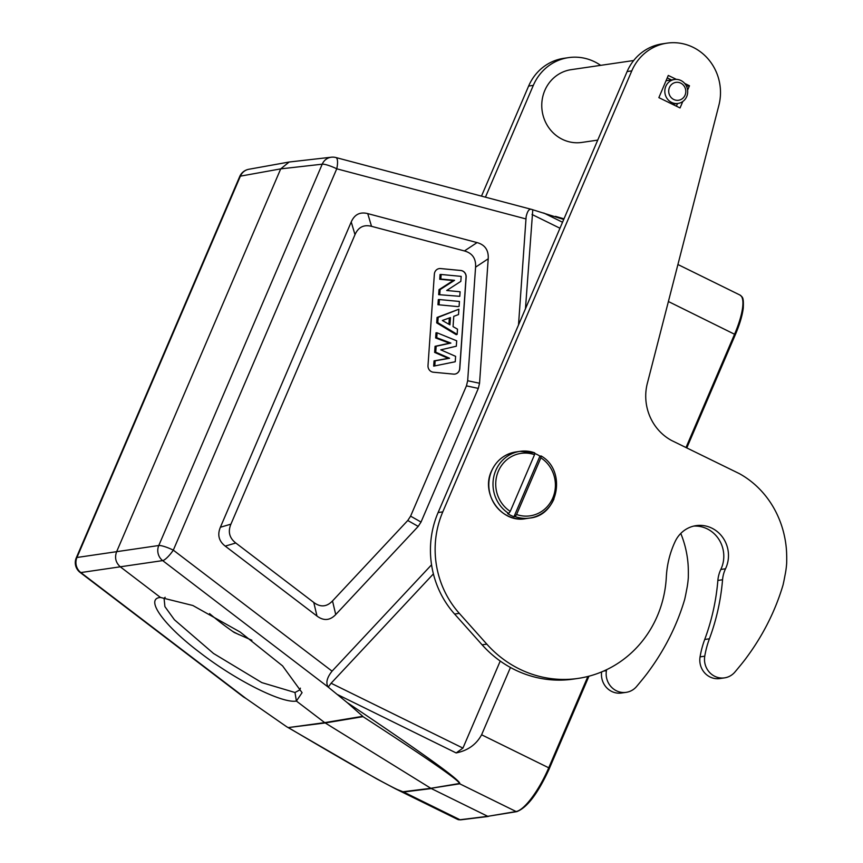 <?xml version="1.0" encoding="UTF-8"?>
<svg xmlns="http://www.w3.org/2000/svg" width="863" height="863" viewBox="0 0 863 863"><rect width="100%" height="100%" fill="white"/><g stroke="black" fill="none" stroke-linecap="round" stroke-linejoin="round"><path stroke-width="1.29" d="M531.619 209.396L563.722 219.45M500.238 661.058L462.935 748.092L456.149 752.935C467.854 750.551 476.333 744.499 481.597 734.78L510.454 667.466M481.597 734.78L548.739 767.8A45.966 12.675 -63.8 0 1 516.096 811.533A1.23 1.154 -99.6 0 0 516.764 811.641L487.746 816.322L516.096 811.533L459.709 783.798C462.223 781.608 424.693 754.51 347.131 702.536L328.242 687.131L331.101 683.237L433.399 573.895M487.746 816.322L431.338 788.566L403.604 792.007L459.99 819.742L487.746 816.322M248.889 169.267A12.255 11.586 79.8 0 0 248.814 169.277A12.255 11.586 79.8 0 0 240.389 176.149A12.255 2.201 -156.8 0 0 239.72 176.516L76.278 557.854A12.255 12.255 0 0 0 80.119 572.428A12.255 2.902 127.3 0 0 80.831 572.568L246.063 698.534L286.699 726.765L376.861 778.955L395.491 788.825L403.604 792.007A6.127 5.793 82.9 0 1 403.118 791.738C397.951 791.22 359.688 769.839 288.318 727.585L324.682 722.622L296.397 701.058C282.33 703.723 236.074 680.54 200.13 652.752C163.323 625.082 144.509 598.501 160.475 597.455L120.453 566.937C115.771 562.827 114.477 557.8 116.57 551.856L280.712 168.878L289.148 162.017L331.381 157.206A12.255 11.564 -96.5 0 0 331.316 157.217A12.255 11.564 -96.5 0 0 322.223 164.186L158.781 545.513L76.947 557.487A12.255 11.618 81.9 0 0 80.831 572.568L162.676 560.605A12.255 11.532 -98.5 0 1 158.781 545.513A12.255 2.201 23.2 0 1 173.312 550.141A12.255 2.902 127.3 0 1 162.676 560.605L328.242 687.131M246.063 698.534L243.28 696.808M286.699 726.765L287.659 727.293M159.925 597.53L160.68 597.412M160.475 597.455L192.859 605.502L240.194 632.061L282.568 665.88L302.072 692.676L296.397 701.058L294.995 692.504L261.813 682.601L213.539 653.485L174.412 619.763L164.909 606.624L164.078 598.361L165.146 597.272M300.41 688.156L299.677 689.969L294.995 692.504M403.118 791.738L430.842 788.297L324.682 722.622L362.773 716.312L347.131 702.536M431.565 564.801L332.061 671.155C327.109 677.401 325.718 682.536 327.908 686.56M518.512 324.941L526.139 216.71C527.53 210.529 529.58 208.177 532.298 209.677M407.768 520.497L418.199 526.408L335.729 614.553L332.514 600.939C326.753 606.959 320.507 607.466 313.776 602.46L235.793 543C229.385 538.016 227.767 531.727 230.928 524.143L354.995 234.66C358.307 227.152 363.819 224.38 371.522 226.322L464.434 250.95C472.363 253.15 476.085 258.555 475.578 267.163L467.67 380.734L466.441 385.869L410.605 516.15L407.768 520.497L332.514 600.939M418.199 526.408L421.025 522.061L410.605 516.15M466.441 385.869L478.318 388.393L421.025 522.061M478.318 388.393L479.548 383.258L467.67 380.734M475.578 267.163L488.21 258.792L479.548 383.258M488.21 258.792C488.717 250.194 484.995 244.79 477.066 242.589L464.434 250.95M371.522 226.322L367.746 213.614L477.066 242.589M367.746 213.614C360.044 211.662 354.542 214.445 351.23 221.953L354.995 234.66M230.928 524.143L220.378 527.261L351.23 221.953M220.378 527.261C217.217 534.844 218.835 541.133 225.232 546.117L235.793 543M313.776 602.46L316.991 616.063L225.232 546.117M316.991 616.063C323.722 621.08 329.968 620.573 335.729 614.553M460.799 270.475L440.572 268.555A6.127 5.793 81.7 0 0 434.369 274.1L428.005 365.567A6.127 5.793 81.7 0 0 433.355 372.212L453.593 374.121A6.127 5.793 81.7 0 0 459.796 368.577L466.16 277.12A6.127 5.793 81.7 0 0 460.799 270.475L460.702 270.486A6.127 5.793 -98.3 0 1 466.052 277.131L459.688 368.587A6.127 5.793 -98.3 0 1 454.855 374.1M439.213 268.598A6.127 5.793 -98.3 0 1 440.475 268.566L460.702 270.486M439.062 304.477L439.407 299.558L438.318 299.59L437.951 304.715L458.188 306.635L437.951 304.715M437.8 322.665L438.167 317.379L458.889 309.213L437.066 317.444L436.689 322.87L456.236 334.682L457.142 334.359L437.8 322.665L436.689 322.87M434.79 365.847L435.146 360.82L449.569 358.264L435.739 352.19L436.16 346.246L450.874 343.075L436.743 337.735L437.088 332.805L435.998 332.794L435.642 337.962L449.504 343.194L435.06 346.311L434.639 352.406L448.21 358.361L434.046 360.874L433.679 366.128L455.233 361.748L433.679 366.128M439.763 294.412L440.098 289.58L454.553 280.324L440.831 279.029L441.144 274.477L440.054 274.499L439.731 279.267L453.237 280.551L439.008 289.666L438.652 294.65L459.785 296.311L438.652 294.65M441.144 274.477L461.176 276.376L460.831 281.36L446.71 290.486L460.108 291.759L459.785 296.311M440.098 289.58L439.008 289.666M454.553 280.324L453.237 280.551M440.831 279.029L439.731 279.267M439.407 299.558L459.429 301.457L459.084 306.376M438.167 317.379L437.066 317.444M458.889 309.213L458.523 314.553L453.765 316.333L453.053 326.624L457.509 329.159L457.142 334.359M449.947 324.833L450.454 317.584L442.341 320.497L449.947 324.833M449.343 317.983L448.9 324.24M437.088 332.805L456.689 340.809L456.322 346.203L440.777 349.839L455.61 356.343L455.233 361.748M435.146 360.82L434.046 360.874M449.569 358.264L448.21 358.361M435.739 352.19L434.639 352.406M436.16 346.246L435.06 346.311M450.874 343.075L449.504 343.194M436.743 337.735L435.642 337.962M555.502 216.365L563.992 218.835M525.459 308.738L532.773 209.925M362.773 716.312L363.021 716.668C429.299 759.667 461.36 781.954 459.213 783.528A6.127 5.782 -99.5 0 0 459.709 783.798L430.842 788.297L459.213 783.528M251.888 640.26L234.197 632.46A81.823 18.695 34 0 1 209.547 613.604M600.67 65.351A49.062 46.332 81.7 0 0 568.544 57.627A49.062 46.332 81.7 0 0 533.323 85.372L485.438 197.163M606.581 669.71A91.931 86.818 81.7 0 0 606.419 670.659A18.382 17.368 81.7 0 0 626.204 692.342A18.382 17.368 81.7 0 0 636.452 686.668A531.888 502.298 81.7 0 0 641.349 680.756A197.854 186.85 81.7 0 0 645.039 676.193A218.663 206.494 81.7 0 0 647.369 673.183A677.444 639.763 81.7 0 0 649.116 670.788A262.233 247.649 81.7 0 0 651.026 668.124A211.424 199.666 81.7 0 0 653.032 665.265A244.121 230.54 81.7 0 0 654.952 662.45A263.161 248.522 81.7 0 0 656.797 659.645A246.009 232.32 81.7 0 0 658.609 656.808A238.63 225.351 81.7 0 0 660.389 653.927A241.489 228.059 81.7 0 0 662.126 651.036A241.78 228.328 81.7 0 0 663.82 648.135A238.943 225.653 81.7 0 0 665.47 645.2A236.915 223.744 81.7 0 0 667.077 642.245A235.836 222.719 81.7 0 0 668.631 639.278A234.488 221.446 81.7 0 0 670.152 636.29A232.945 219.989 81.7 0 0 671.619 633.291A231.413 218.544 81.7 0 0 673.043 630.27A230.043 217.249 81.7 0 0 674.424 627.239A228.598 215.879 -98.3 0 0 675.751 624.186A227.26 214.617 81.7 0 0 677.034 621.133A225.772 213.215 -98.3 0 0 678.275 618.059A224.348 211.867 81.7 0 0 679.461 614.974A223.086 210.68 81.7 0 0 680.605 611.889A222.179 209.828 81.7 0 0 681.694 608.782A220.281 208.026 81.7 0 0 682.741 605.675A217.81 205.696 81.7 0 0 683.733 602.557L684.683 599.44A198.522 187.476 81.7 0 0 686.603 589.968A77.541 73.226 81.7 0 0 687.833 582.611A86.171 81.37 81.7 0 0 688.307 577.671A216.279 204.251 81.7 0 0 688.35 573.701A100.885 95.275 81.7 0 0 688.296 569.289A83.948 79.277 81.7 0 0 688.091 564.585A95.405 90.097 81.7 0 0 687.66 559.958A101.856 96.192 81.7 0 0 687.002 555.394A96.246 90.885 81.7 0 0 686.139 550.821A93.991 88.76 81.7 0 0 685.071 546.268A94.952 89.666 81.7 0 0 683.776 541.77A95.113 89.817 81.7 0 0 682.288 537.336A94.24 88.997 81.7 0 0 680.778 533.442M481.489 196.117L528.631 86.052A49.062 46.332 -98.3 0 1 563.852 58.317L568.544 57.627M626.204 692.342L621.511 693.021A18.382 17.368 -98.3 0 1 601.64 671.91M597.735 140.108L581.856 142.427A36.775 34.725 -98.3 0 1 543.528 93.916A36.775 34.725 -98.3 0 1 571.22 69.655L633.69 60.518M627.11 71.564A49.062 46.332 -98.3 0 1 662.331 43.84L667.013 43.15A49.062 46.332 81.7 0 0 631.792 70.874L442.784 511.867L438.102 512.557L627.11 71.564L631.792 70.874M438.102 512.557A91.931 86.818 81.7 0 0 437.951 512.892A91.931 86.818 -98.3 0 0 454.607 614.046L459.299 613.356L486.808 644.132A110.324 104.186 81.7 0 0 578.124 678.404A110.324 104.186 81.7 0 0 666.322 577.013A91.931 86.818 -98.3 0 1 673.701 544.758A91.931 86.818 -98.3 0 1 675.168 541.489A29.72 28.069 -98.3 0 1 696.074 525.643A29.72 28.069 -98.3 0 1 723.086 537.951A29.72 28.069 -98.3 0 1 725.513 568.771A30.647 28.943 81.7 0 0 724.952 570.033A30.647 28.943 81.7 0 0 722.558 579.753A214.509 202.578 -98.3 0 1 709.408 638.793A91.931 86.818 81.7 0 0 704.758 656.182A18.382 17.368 81.7 0 0 724.542 677.865A18.382 17.368 81.7 0 0 734.78 672.201A531.888 502.298 81.7 0 0 739.688 666.29A197.854 186.85 81.7 0 0 743.377 661.727A218.663 206.494 81.7 0 0 745.708 658.717A677.444 639.763 81.7 0 0 747.455 656.322A262.233 247.649 81.7 0 0 749.364 653.658A211.424 199.666 81.7 0 0 751.371 650.81A244.121 230.54 81.7 0 0 753.291 647.984A263.161 248.522 81.7 0 0 755.136 645.19A246.009 232.32 81.7 0 0 756.948 642.342A238.63 225.351 81.7 0 0 758.739 639.472A241.489 228.059 81.7 0 0 760.476 636.581A241.78 228.328 81.7 0 0 762.169 633.669A238.943 225.653 81.7 0 0 763.809 630.745A236.915 223.744 81.7 0 0 765.416 627.789A235.836 222.719 81.7 0 0 766.98 624.823A234.488 221.446 81.7 0 0 768.491 621.835A232.945 219.989 81.7 0 0 769.969 618.836A231.413 218.544 81.7 0 0 771.393 615.815A230.043 217.249 81.7 0 0 772.773 612.784A228.598 215.879 -98.3 0 0 774.1 609.731A227.26 214.617 81.7 0 0 775.384 606.678A225.772 213.215 -98.3 0 0 776.624 603.604A224.348 211.867 81.7 0 0 777.811 600.519A223.086 210.68 81.7 0 0 778.955 597.433A222.179 209.828 81.7 0 0 780.044 594.327A220.281 208.026 81.7 0 0 781.091 591.22A217.81 205.696 81.7 0 0 782.094 588.113L783.043 584.985A198.522 187.476 81.7 0 0 784.963 575.513A77.541 73.226 81.7 0 0 786.193 568.156A86.171 81.37 81.7 0 0 786.668 563.226A216.279 204.251 81.7 0 0 786.722 559.246A100.885 95.275 81.7 0 0 786.657 554.833A83.948 79.277 81.7 0 0 786.452 550.13A95.405 90.097 81.7 0 0 786.02 545.502A101.856 96.192 81.7 0 0 785.373 540.939A96.246 90.885 81.7 0 0 784.499 536.376A93.991 88.76 81.7 0 0 783.431 531.813A94.952 89.666 81.7 0 0 782.148 527.315A95.113 89.817 81.7 0 0 780.659 522.881A94.24 88.997 81.7 0 0 778.955 518.534A93.603 88.404 81.7 0 0 777.067 514.283A93.355 88.166 81.7 0 0 774.974 510.141A92.902 87.735 81.7 0 0 772.709 506.139A92.578 87.433 81.7 0 0 770.271 502.277A92.05 86.936 81.7 0 0 767.671 498.577A91.834 86.732 81.7 0 0 764.92 495.038A91.392 86.311 81.7 0 0 762.029 491.673A91.413 86.332 81.7 0 0 759.019 488.501A90.809 85.75 81.7 0 0 755.912 485.513A90.41 85.383 81.7 0 0 752.698 482.719A90.583 85.545 81.7 0 0 749.408 480.13A92.363 87.217 81.7 0 0 746.053 477.735A89.763 84.768 81.7 0 0 742.655 475.545A84.531 79.828 81.7 0 0 739.213 473.56L671.748 440.572A49.062 46.332 -98.3 0 1 647.617 382.298L718.89 105.264A49.062 46.332 81.7 0 0 667.013 43.15M578.124 678.404L573.431 679.095A110.324 104.186 -98.3 0 1 482.115 644.823L454.607 614.046M724.542 677.865L719.85 678.555A18.382 17.368 -98.3 0 1 700.066 656.872A91.931 86.818 -98.3 0 1 704.715 639.483A214.509 202.578 81.7 0 0 717.865 580.443A30.647 28.943 -98.3 0 1 720.26 570.723A30.647 28.943 -98.3 0 1 720.832 569.461A29.72 28.069 81.7 0 0 719.073 539.677A29.72 28.069 81.7 0 0 693.744 526.096M442.784 511.867A91.931 86.818 -98.3 0 0 442.643 512.212A91.931 86.818 81.7 0 0 459.299 613.356M682.784 101.51L680.044 107.961L670.012 103.075A12.104 11.435 -98.3 0 1 668.631 102.395L658.868 97.638L668.286 75.437L676.376 79.374M684.683 83.42L689.472 85.761L687.617 90.13M513.96 516.732L515.06 516.57L516.592 514.51L540.885 457.822L541.025 455.966L539.936 456.128L513.96 516.732A33.711 31.834 -98.3 0 1 507.617 513.604L508.717 513.453A33.711 31.834 -98.3 0 1 495.794 470.411A33.711 31.834 -98.3 0 1 519.99 451.349A33.711 31.834 -98.3 0 1 534.682 452.848L519.99 451.349L515.804 451.964A33.711 31.834 81.7 0 0 491.608 471.015A33.711 31.834 81.7 0 0 495.33 505.287A33.711 31.834 81.7 0 0 525.556 518.674C501.63 523.399 480.475 493.776 491.489 471.079C496.452 460.335 504.553 453.97 515.804 451.964M534.909 453.517A33.711 31.834 -98.3 0 1 539.936 456.128M508.717 513.453L510.249 511.392L534.542 454.693L534.682 452.848M665.395 87.465A12.104 11.435 81.7 0 0 678.005 103.441A12.104 11.435 81.7 0 0 687.121 95.448A12.104 11.435 81.7 0 0 674.51 79.482A12.104 11.435 81.7 0 0 665.395 87.465M677.541 103.506L676.398 106.181M665.999 80.842A12.104 11.435 -98.3 0 1 667.53 80.507L674.51 79.482M667.25 77.897L671.425 79.935M686.473 86.192L689.472 85.761M685.373 94.294A9.04 8.533 81.7 0 0 679.947 82.794A9.04 8.533 81.7 0 0 669.138 88.328A9.04 8.533 81.7 0 0 674.564 99.838A9.04 8.533 81.7 0 0 685.373 94.294M686.009 447.519L734.618 334.1A45.966 12.675 -63.8 0 0 739.958 295.038L677.919 264.52M543.755 212.999L562.525 222.244M686.754 447.886L735.352 334.639L668.394 301.521M516.764 811.641C527.228 807.628 538.124 793.194 549.461 768.35L548.739 767.8L587.876 676.473M456.149 752.935L337.39 694.51M457.638 819.408A45.966 12.675 -63.8 0 0 459.99 819.742A1.23 1.154 83 0 0 460.615 819.85L457.638 819.408L395.491 788.825M332.061 671.155L173.312 550.141L336.753 168.803L525.891 218.922M331.306 157.217A12.255 12.255 0 0 1 335.901 157.541A12.255 3.732 104.8 0 1 336.753 168.803A12.255 2.201 -156.8 0 0 322.223 164.186L280.712 168.878L240.389 176.149L76.947 557.487A12.255 2.201 23.2 0 0 76.278 557.854M559.958 228.231L532.018 214.477M331.101 683.237L462.935 748.092M363.021 716.668L325.168 722.967L288.318 727.585M238.803 634.575L232.902 631.565M588.9 676.204L549.44 768.275M588.954 676.193L549.397 768.383M528.631 86.052L533.323 85.372M603.615 671.069L606.419 670.659M486.808 644.132L482.115 644.823M720.832 569.461L725.513 568.771M722.558 579.753L717.865 580.443M704.715 639.483L709.408 638.793M700.066 656.872L704.758 656.182M553.949 499.008A33.711 31.834 -98.3 0 1 529.753 518.059A33.711 31.834 -98.3 0 1 515.06 516.57M540.885 457.822A31.564 29.806 -98.3 0 1 552.795 497.994A31.564 29.806 -98.3 0 1 516.592 514.51M510.249 511.392A31.564 29.806 -98.3 0 1 498.35 471.209A31.564 29.806 -98.3 0 1 534.542 454.693M243.571 697.024L80.119 572.428M248.9 169.267A12.255 12.255 0 0 0 239.72 176.516M289.137 162.017L248.814 169.277M335.901 157.541L531.328 209.331M739.958 295.038C742.202 297.325 743.841 296.063 743.259 308.113C742.331 315.588 739.688 324.434 735.352 334.639L686.797 447.908M488.372 816.43L460.615 819.85M541.187 456.009C566.829 470.454 558.566 515.545 529.753 518.059L525.556 518.674M678.005 103.441L672.428 104.25"/></g></svg>
